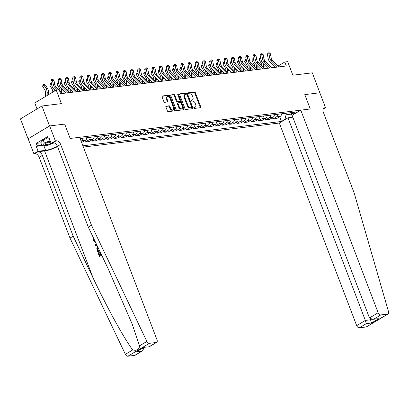 <?xml version="1.0" encoding="UTF-8"?>
<svg xmlns="http://www.w3.org/2000/svg" width="409" height="409" viewBox="0 0 409 409"><rect width="100%" height="100%" fill="white"/><g stroke="black" fill="none" stroke-linecap="round" stroke-linejoin="round"><path stroke-width="0.61" d="M193.861 107.925A0.598 0.378 59 0 0 194.464 108.426L200.487 107.69A0.859 0.542 59 0 0 200.63 107.639A0.859 0.542 59 0 0 200.753 106.836L195.374 92.741A0.859 0.542 59 0 0 194.505 92.03L188.488 92.766A0.598 0.378 59 0 0 188.907 93.86L189.684 93.768A2.745 1.733 59 0 1 192.455 96.049L192.905 97.224A2.745 1.733 59 0 1 192.501 99.801A2.745 1.733 59 0 1 192.046 99.954L191.269 100.047A0.598 0.378 59 0 0 191.688 101.146L192.465 101.049A2.745 1.733 59 0 1 195.236 103.334L195.681 104.505A2.745 1.733 59 0 1 195.282 107.081A2.745 1.733 59 0 1 194.827 107.235L194.05 107.332A0.598 0.378 59 0 0 193.861 107.925M166.172 106.12A0.859 0.542 59 0 0 166.028 106.166A0.859 0.542 59 0 0 165.901 106.974L167.414 110.926A0.859 0.542 59 0 0 168.278 111.642L174.965 110.819A0.859 0.542 59 0 0 175.103 110.773A0.859 0.542 59 0 0 175.231 109.97L169.847 95.875A0.859 0.542 59 0 0 168.983 95.159L162.296 95.982A0.859 0.542 59 0 0 162.158 96.028A0.859 0.542 59 0 0 162.03 96.836L163.856 101.611A0.859 0.542 59 0 0 164.72 102.322L167.583 101.974A0.859 0.542 59 0 0 167.721 101.923A0.859 0.542 59 0 0 167.848 101.12L166.944 98.753A2.29 1.447 59 0 1 167.281 96.601A2.29 1.447 59 0 1 169.975 98.38L173.518 107.659A2.29 1.447 59 0 1 173.181 109.811A2.29 1.447 59 0 1 170.487 108.027L169.899 106.483A0.859 0.542 59 0 0 169.029 105.767L165.921 106.274M319.848 92.823L312.328 72.822L292.849 75.21L287.67 61.652L284.787 62.004L286.31 65.992L60.629 93.692L59.106 89.704L56.222 90.057L34.75 102.945L37.04 108.937M49.535 125.952L28.063 138.835L49.647 125.936L64.683 124.091L49.535 125.952L41.917 106.008L61.396 103.62L56.222 90.057M319.945 92.761L304.792 94.622L310.278 108.978L70.169 138.452L64.683 124.091L70.169 138.452L79.663 137.286L157.03 339.894A2.618 1.656 59 0 1 156.647 342.353A2.618 1.656 59 0 1 156.212 342.497L149.377 343.335L127.905 356.224A2.618 1.656 -121 0 1 125.384 354.332L70.005 238.074L39.167 157.307A4.366 2.761 59 0 0 34.76 153.672L33.891 153.779L28.18 138.825M185.032 108.763A0.859 0.542 59 0 0 185.896 109.479L192.583 108.656A0.859 0.542 59 0 0 192.726 108.61A0.859 0.542 59 0 0 192.849 107.807L187.47 93.712A0.859 0.542 59 0 0 186.601 92.996L179.919 93.819A0.859 0.542 59 0 0 179.776 93.865A0.859 0.542 59 0 0 179.648 94.673L185.032 108.763M183.774 109.74L177.087 110.558A0.859 0.542 59 0 1 176.223 109.847L170.839 95.752A0.859 0.542 59 0 1 170.967 94.949A0.859 0.542 59 0 1 171.11 94.898L173.968 94.551A0.859 0.542 59 0 1 174.832 95.261L177.015 100.977A0.859 0.542 59 0 0 177.884 101.693L179.781 101.458A0.859 0.542 59 0 0 179.924 101.412A0.859 0.542 59 0 0 180.047 100.604L177.777 94.653A0.598 0.378 59 0 1 178.569 94.556L184.04 108.886A0.859 0.542 59 0 1 183.917 109.689A0.859 0.542 59 0 1 183.774 109.74M28.063 138.835L20.45 118.896L41.917 106.008M83.4 147.076L279.311 123.032L356.684 325.641L365.355 320.431L370.61 319.787L371.362 319.332M291.249 112.628L293.907 113.978L297.42 111.872L80.144 138.544M293.907 113.978L294.516 113.907M285.579 119.27L284.976 119.346L286.075 114.76L285.533 113.334M279.669 116.754L281.464 121.453L284.976 119.346M281.464 121.453L82.92 145.819M275.078 67.352L271.637 67.776M267.864 68.237L264.418 68.661M260.651 69.121L257.205 69.545M253.437 70.011L249.991 70.43M246.223 70.895L242.777 71.314M239.004 71.779L235.564 72.204M235.579 72.219L229.219 65.788A4.366 3.257 83 0 1 227.915 63.206L227.092 59.029L225.65 59.203L224.066 59.612L224.889 63.789A6.549 4.888 -97 0 0 226.842 67.664L231.806 72.684L228.345 73.088M224.577 73.548L221.131 73.973L214.786 67.562A4.366 3.257 83 0 1 213.483 64.98L212.665 60.798L211.218 60.977L209.638 61.381L210.456 65.563A6.549 4.888 -97 0 0 212.414 69.433L217.378 74.453M217.363 74.438L213.917 74.857M210.149 75.322L206.703 75.747M202.93 76.207L199.49 76.631M195.717 77.091L192.271 77.516M188.503 77.976L185.057 78.4M181.289 78.865L177.843 79.285M177.859 79.305L171.499 72.874A4.366 3.257 83 0 1 170.195 70.292L169.372 66.11L167.93 66.289L166.345 66.693L167.169 70.875A6.549 4.888 -97 0 0 169.127 74.745L174.091 79.765L170.63 80.174M166.857 80.634L163.416 81.059M159.643 81.519L156.197 81.943M152.429 82.403L148.983 82.828M145.215 83.293L141.77 83.712M137.997 84.177L134.556 84.602L128.211 78.185A4.366 3.257 83 0 1 126.908 75.604L126.084 71.422L124.643 71.601L123.058 72.004L123.881 76.186A6.549 4.888 -97 0 0 125.834 80.057L130.803 85.077M130.783 85.062L127.337 85.486M123.569 85.946L120.123 86.371M116.355 86.836L112.91 87.255M112.925 87.275L106.565 80.844A4.366 3.257 83 0 1 105.261 78.262L104.438 74.08L102.996 74.259L101.412 74.663L102.235 78.845A6.549 4.888 -97 0 0 104.193 82.715L109.157 87.736L105.696 88.139M101.923 88.605L98.482 89.029L92.137 82.613A4.366 3.257 83 0 1 90.834 80.031L90.011 75.849L88.569 76.028L86.984 76.432L87.807 80.614A6.549 4.888 -97 0 0 89.76 84.489L94.73 89.51M94.709 89.489L91.263 89.914M87.495 90.374L84.049 90.798M80.282 91.263L76.836 91.682L70.491 85.271A4.366 3.257 83 0 1 69.187 82.69L68.364 78.508L66.923 78.686L65.338 79.09L66.161 83.272A6.549 4.888 -97 0 0 68.119 87.143L73.083 92.163M73.068 92.148L69.622 92.567M65.849 93.032L62.408 93.457M284.787 62.004L278.028 66.059M291.014 112.659L291.561 114.085L292.732 113.385M286.075 114.76L291.561 114.085L292.455 117.276M272.455 117.639L272.967 118.988L276.719 118.528L280.231 116.417A3.492 2.607 -97 0 0 281.622 113.814M265.242 118.528L265.753 119.873L269.505 119.413L273.018 117.306A3.492 2.607 -97 0 0 274.408 114.699M258.028 119.413L258.539 120.757L262.292 120.297L265.799 118.191A3.492 2.607 -97 0 0 267.189 115.583M250.809 120.297L251.325 121.642L255.078 121.182L258.585 119.075A3.492 2.607 -97 0 0 259.976 116.468M243.595 121.182L244.112 122.526L247.859 122.066L251.371 119.96A3.492 2.607 -97 0 0 252.762 117.352M236.382 122.071L236.893 123.416L240.645 122.956L244.158 120.844A3.492 2.607 -97 0 0 245.548 118.242M229.168 122.956L229.679 124.3L233.432 123.84L236.944 121.734A3.492 2.607 -97 0 0 238.335 119.126M221.949 123.84L222.465 125.185L226.218 124.725L229.725 122.618A3.492 2.607 -97 0 0 231.116 120.011M214.735 124.725L215.252 126.069L219.004 125.609L222.511 123.503A3.492 2.607 -97 0 0 223.902 120.895M207.521 125.609L208.038 126.954L211.785 126.493L215.298 124.387A3.492 2.607 -97 0 0 216.688 121.78M200.308 126.499L200.819 127.843L204.572 127.383L208.084 125.272A3.492 2.607 -97 0 0 209.474 122.669M193.094 127.383L193.605 128.728L197.358 128.268L200.87 126.161A3.492 2.607 -97 0 0 202.261 123.554M185.875 128.268L186.392 129.612L190.144 129.152L193.651 127.046A3.492 2.607 -97 0 0 195.042 124.438M178.661 129.152L179.178 130.497L182.93 130.036L186.438 127.93A3.492 2.607 -97 0 0 187.828 125.323M171.448 130.036L171.964 131.386L175.712 130.921L179.224 128.815A3.492 2.607 -97 0 0 180.614 126.207M164.234 130.926L164.745 132.271L168.498 131.81L172.01 129.704A3.492 2.607 -97 0 0 173.401 127.097M157.02 131.81L157.531 133.155L161.284 132.695L164.796 130.589A3.492 2.607 -97 0 0 166.187 127.981M149.801 132.695L150.318 134.04L154.07 133.579L157.577 131.473A3.492 2.607 -97 0 0 158.968 128.866M142.588 133.579L143.104 134.924L146.857 134.464L150.364 132.358A3.492 2.607 -97 0 0 151.754 129.75M135.374 134.464L135.885 135.814L139.638 135.348L143.15 133.242A3.492 2.607 -97 0 0 144.541 130.64M128.16 135.353L128.671 136.698L132.424 136.238L135.936 134.132A3.492 2.607 -97 0 0 137.327 131.524M120.946 136.238L121.458 137.582L125.21 137.122L128.723 135.016A3.492 2.607 -97 0 0 130.113 132.409M113.728 137.122L114.244 138.467L117.996 138.007L121.504 135.9A3.492 2.607 -97 0 0 122.894 133.293M106.514 138.007L107.03 139.351L110.778 138.891L114.29 136.785A3.492 2.607 -97 0 0 115.681 134.178M99.3 138.891L99.811 140.241L103.564 139.781L107.076 137.669A3.492 2.607 -97 0 0 108.467 135.067M92.086 139.781L92.598 141.125L96.35 140.665L99.862 138.559A3.492 2.607 -97 0 0 101.253 135.952M84.873 140.665L85.384 142.01L89.136 141.55L92.644 139.443A3.492 2.607 -97 0 0 94.034 136.836M81.642 142.47L85.43 140.328A3.492 2.607 -97 0 0 86.82 137.721M272.967 118.988L276.479 116.877A3.492 2.607 -97 0 0 277.869 114.275M265.753 119.873L269.265 117.766A3.492 2.607 -97 0 0 270.656 115.159M258.539 120.757L262.051 118.651A3.492 2.607 -97 0 0 263.442 116.044M251.325 121.642L254.833 119.535A3.492 2.607 -97 0 0 256.223 116.928M244.112 122.526L247.619 120.42A3.492 2.607 -97 0 0 249.009 117.812M236.893 123.416L240.405 121.309A3.492 2.607 -97 0 0 241.796 118.702M229.679 124.3L233.191 122.194A3.492 2.607 -97 0 0 234.582 119.586M222.465 125.185L225.978 123.078A3.492 2.607 -97 0 0 227.368 120.471M215.252 126.069L218.759 123.963A3.492 2.607 -97 0 0 220.149 121.355M208.038 126.954L211.545 124.847A3.492 2.607 -97 0 0 212.936 122.245M200.819 127.843L204.331 125.737A3.492 2.607 -97 0 0 205.722 123.129M193.605 128.728L197.118 126.621A3.492 2.607 -97 0 0 198.508 124.014M186.392 129.612L189.904 127.506A3.492 2.607 -97 0 0 191.294 124.898M179.178 130.497L182.685 128.39A3.492 2.607 -97 0 0 184.076 125.783M171.964 131.386L175.471 129.275A3.492 2.607 -97 0 0 176.862 126.672M164.745 132.271L168.257 130.164A3.492 2.607 -97 0 0 169.648 127.557M157.531 133.155L161.044 131.049A3.492 2.607 -97 0 0 162.434 128.441M150.318 134.04L153.83 131.933A3.492 2.607 -97 0 0 155.221 129.326M143.104 134.924L146.611 132.818A3.492 2.607 -97 0 0 148.002 130.21M135.885 135.814L139.397 133.702A3.492 2.607 -97 0 0 140.788 131.1M128.671 136.698L132.184 134.592A3.492 2.607 -97 0 0 133.574 131.984M121.458 137.582L124.97 135.476A3.492 2.607 -97 0 0 126.361 132.869M114.244 138.467L117.751 136.361A3.492 2.607 -97 0 0 119.142 133.753M107.03 139.351L110.537 137.245A3.492 2.607 -97 0 0 111.928 134.638M99.811 140.241L103.324 138.13A3.492 2.607 -97 0 0 104.714 135.527M92.598 141.125L96.11 139.019A3.492 2.607 -97 0 0 97.5 136.412M85.384 142.01L88.896 139.904A3.492 2.607 -97 0 0 90.287 137.296M81.125 141.12L81.677 140.788A3.492 2.607 -97 0 0 83.068 138.181M193.81 107.639L194.244 107.582A2.745 1.733 59 0 0 194.699 107.429L195.282 107.081M192.501 99.801L191.923 100.149A2.745 1.733 59 0 1 191.468 100.302L191.029 100.353M200.231 107.72A0.859 0.542 59 0 0 200.175 107.184L194.791 93.088A0.859 0.542 59 0 0 193.927 92.378L188.247 93.073M192.327 108.687A0.859 0.542 59 0 0 192.271 108.155L186.887 94.06A0.859 0.542 59 0 0 186.023 93.344L179.592 94.136M191.54 107.639A0.598 0.378 59 0 0 191.729 107.04L187.005 94.668A0.598 0.378 59 0 0 186.397 94.172L185.579 94.269A2.745 1.733 59 0 0 185.124 94.423A2.745 1.733 59 0 0 184.72 96.999L187.951 105.456A2.745 1.733 59 0 0 190.722 107.741L191.54 107.639L190.962 107.986A0.598 0.378 59 0 0 191.136 107.879M185.124 94.423L184.541 94.776A2.745 1.733 59 0 0 184.142 97.347L184.72 96.999M190.962 107.986L190.139 108.088A2.745 1.733 59 0 1 187.368 105.803L184.142 97.347M170.783 95.215L173.968 94.551M179.454 101.657A0.859 0.542 59 0 1 179.341 101.759A0.859 0.542 59 0 1 179.198 101.805L177.302 102.04A0.859 0.542 59 0 1 176.437 101.325L174.254 95.609A0.859 0.542 59 0 0 173.39 94.898M183.518 109.77A0.859 0.542 59 0 0 183.462 109.234L177.987 94.908A0.598 0.378 59 0 0 177.741 94.551M179.28 106.907A2.29 1.447 59 0 0 181.979 108.687A2.29 1.447 59 0 0 182.312 106.534L181.064 103.267A0.859 0.542 59 0 0 180.2 102.557L178.304 102.787A0.859 0.542 59 0 0 178.16 102.833A0.859 0.542 59 0 0 178.033 103.641L179.28 106.907L178.702 107.255A2.29 1.447 59 0 0 181.397 109.039L181.979 108.687M177.721 103.134A0.859 0.542 59 0 0 177.578 103.186A0.859 0.542 59 0 0 177.455 103.988L178.033 103.641M178.702 107.255L177.455 103.988M173.181 109.811L172.603 110.159A2.29 1.447 59 0 1 169.909 108.38L169.316 106.831A0.859 0.542 59 0 0 168.452 106.115L165.844 106.437M167.281 96.601L166.698 96.948A2.29 1.447 59 0 0 166.366 99.101L166.944 98.753M167.322 102.005A0.859 0.542 59 0 0 167.271 101.468L166.366 99.101M174.704 110.849A0.859 0.542 59 0 0 174.648 110.318L169.27 96.222A0.859 0.542 59 0 0 168.406 95.507L161.974 96.299M261.985 66.202L261.985 66.1A4.366 3.257 -97 0 0 261.203 63.206L259.117 59.786L259.372 58.431L259.868 57.914L260.676 57.925M260.778 58.441L260.364 58.492L260.998 59.53M263.176 63.497A6.549 4.888 83 0 1 263.626 66.253L263.626 67.858M265.042 65.379A6.549 4.888 83 0 1 265.068 66.079L265.068 68.579M259.868 57.914L260.364 58.492L259.117 59.786M277.425 67.081L271.065 60.655A4.366 3.257 83 0 1 269.761 58.073L268.938 53.891L267.353 54.295L268.176 58.477A6.549 4.888 -97 0 0 270.129 62.347L275.099 67.367M278.866 66.907L272.506 60.476A4.366 3.257 83 0 1 271.203 57.894L270.38 53.712L268.938 53.891L268.677 52.848L269.255 52.776L270.38 53.712M267.353 54.295L268.043 53.012L268.677 52.848M292.824 117.23L287.987 117.823L365.355 320.431L366.26 323.657L359.327 327.819L366.162 326.98L387.635 314.092A2.618 1.656 59 0 0 388.069 313.948A2.618 1.656 59 0 0 388.55 311.781L354.153 192.946L323.309 112.184A4.366 2.761 -121 0 1 323.948 108.083A4.366 2.761 -121 0 1 324.674 107.838L325.538 107.731L319.828 92.777L304.792 94.622L310.278 108.978L300.784 110.144L292.108 115.353L369.475 317.962L378.151 312.752A2.618 1.656 59 0 0 380.794 314.935L387.635 314.092M287.987 117.823L279.311 123.032M325.538 107.731L323.1 109.198M300.784 110.144L378.151 312.752M388.069 313.948L366.597 326.832A2.618 1.656 -121 0 1 366.162 326.98M359.327 327.819A2.618 1.656 -121 0 1 356.684 325.641M370.273 318.913L371.515 323.013L366.26 323.657M380.794 314.935L373.862 319.097L372.722 319.368L369.475 317.962M373.862 319.097L377.972 318.723L372.722 319.368M99.837 255.303L98.855 252.736L98.513 252.777L99.545 255.477L100.614 254.838L99.658 252.322L100.195 252.062M101.621 255.063L99.658 256.361A11.375 2.388 159.1 0 0 101.703 255.231M99.612 250.84L97.971 251.944A11.375 2.388 159.1 0 0 99.694 251.008M70.005 238.074L73.185 236.167L42.342 155.4A4.366 2.761 59 0 0 37.935 151.765L44.601 150.947A11.375 2.388 159.1 0 0 57.577 146.637M73.185 236.167L93.14 278.064C107.081 307.573 124.387 339.005 132.71 349.935C136.959 350.953 139.229 349.588 139.53 345.845L132.117 323.923L108.257 268.989L88.298 227.092L57.459 146.33A4.366 2.761 59 0 0 53.047 142.695L56.227 140.788L55.358 140.895L49.647 125.936M88.298 227.092L91.478 225.185L60.634 144.423A4.366 2.761 59 0 0 56.227 140.788M134.745 355.385L142.583 350.794L135.18 355.237A2.618 1.656 -121 0 1 134.745 355.385L127.905 356.224M139.53 345.845L146.857 341.449L91.478 225.185M41.938 145.65L36.227 146.35L37.153 145.793L41.774 145.226M49.443 138.937L48.354 139.07L47.439 136.678L36.237 143.401L37.153 145.793M48.354 139.07L49.279 138.513L51.156 143.416L55.358 140.895M33.891 153.779L38.098 151.253L45.629 150.328A9.826 2.06 159.1 0 0 57.444 146.294M36.227 146.35L38.098 151.253M144.178 347.42L142.583 350.794M54.586 142.997L51.156 143.416M146.857 341.449A2.618 1.656 59 0 0 149.377 343.335M36.237 143.401L40.859 142.833M141.678 351.224L136.427 351.868L143.978 347.445M136.427 351.868L144.024 347.302L149.229 346.801L156.647 342.353M144.024 347.302L149.244 346.796M94.075 238.999L93.819 240.63L94.157 240.589M93.819 240.63L95.185 241.545M95.502 242.215L93.405 240.84L93.712 238.391M97.24 245.865L95.409 245.947L95.118 245.185L96.181 243.646M96.463 244.229L95.665 245.323L96.938 245.226M95.665 245.323L96.008 245.282M97.715 251.975L96.8 248.621L97.935 247.016M98.186 247.696L97.255 249.255L97.858 251.06L99.305 250.196M97.255 249.255L97.613 249.214L97.828 250.047L97.485 250.088M98.15 250.886L97.828 250.047M100.057 252.077L101.018 254.592L101.314 254.418M99.402 256.397L98.114 253.018L98.513 252.777M254.771 67.086L254.771 66.984A4.366 3.257 -97 0 0 253.984 64.095L251.903 60.67L252.159 59.32L252.655 58.804L253.462 58.809M253.565 59.325L253.151 59.377L253.779 60.414M255.962 64.382A6.549 4.888 83 0 1 256.412 67.137L256.412 68.743M257.823 66.268A6.549 4.888 83 0 1 257.854 66.964L257.854 69.464M252.655 58.804L253.151 59.377L251.903 60.67M247.557 67.971L247.557 67.868A4.366 3.257 -97 0 0 246.77 64.98L244.689 61.554L244.94 60.205L245.441 59.688L246.249 59.699M246.351 60.21L245.937 60.261L246.566 61.304M248.749 65.266A6.549 4.888 83 0 1 249.193 68.027L249.199 69.627M250.61 67.153A6.549 4.888 83 0 1 250.64 67.848L250.64 70.353M245.441 59.688L245.937 60.261L244.689 61.554M240.344 68.855L240.344 68.758A4.366 3.257 -97 0 0 239.556 65.864L237.476 62.439L237.726 61.089L238.227 60.573L239.035 60.583M239.137 61.099L238.718 61.151L239.352 62.188M241.53 66.151A6.549 4.888 83 0 1 241.98 68.911L241.98 70.512M243.396 68.037A6.549 4.888 83 0 1 243.427 68.732L243.427 71.238M238.227 60.573L238.718 61.151L237.476 62.439M270.211 67.971L263.846 61.539A4.366 3.257 83 0 1 262.542 58.957L261.724 54.775L260.139 55.184L260.962 59.361A6.549 4.888 -97 0 0 262.915 63.237L267.885 68.257M271.653 67.792L265.293 61.36A4.366 3.257 83 0 1 263.989 58.778L263.166 54.601L261.724 54.775L261.463 53.732L262.041 53.661L263.166 54.601M260.139 55.184L260.83 53.896L261.463 53.732M262.997 68.855L256.632 62.424A4.366 3.257 83 0 1 255.328 59.842L254.51 55.66L252.926 56.069L253.744 60.246A6.549 4.888 -97 0 0 255.702 64.121L260.666 69.141M264.439 68.676L258.074 62.245A4.366 3.257 83 0 1 256.77 59.663L255.952 55.486L254.51 55.66L254.25 54.617L254.822 54.545L255.952 55.486M252.926 56.069L253.616 54.78L254.25 54.617M255.778 69.74L249.418 63.308A4.366 3.257 83 0 1 248.115 60.726L247.292 56.549L245.712 56.953L246.53 61.135A6.549 4.888 -97 0 0 248.488 65.005L253.452 70.026M257.225 69.561L250.86 63.129A4.366 3.257 83 0 1 249.556 60.552L248.738 56.37L247.292 56.549L247.031 55.506L247.609 55.435L248.738 56.37M245.712 56.953L246.397 55.665L247.031 55.506M233.13 69.74L233.13 69.642A4.366 3.257 -97 0 0 232.343 66.749L230.262 63.329L230.512 61.974L231.008 61.457L231.821 61.468M231.918 61.984L231.504 62.035L232.138 63.073M234.316 67.04A6.549 4.888 83 0 1 234.766 69.796L234.766 71.401M236.182 68.922A6.549 4.888 83 0 1 236.208 69.617L236.213 72.122M231.008 61.457L231.504 62.035L230.262 63.329M248.565 70.624L242.205 64.193A4.366 3.257 83 0 1 240.901 61.611L240.078 57.434L238.493 57.838L239.316 62.02A6.549 4.888 -97 0 0 241.274 65.89L246.238 70.91M250.006 70.45L243.646 64.019A4.366 3.257 83 0 1 242.343 61.437L241.52 57.255L240.078 57.434L239.817 56.391L240.395 56.319L241.52 57.255M238.493 57.838L239.183 56.554L239.817 56.391M50.287 141.146A5.675 1.191 159.1 0 0 45.506 143.769A5.675 1.191 159.1 0 0 45.445 144.495A5.675 1.191 159.1 0 0 51.135 143.37M46.692 142.853A3.885 0.813 159.1 0 0 46.708 142.859A3.885 0.813 159.1 0 0 50.639 142.076M52.919 143.201L48.282 145.18L42.05 145.941L40.828 142.751L43.139 139.878L47.889 137.853M42.05 145.941L44.356 143.068L50.087 140.63M43.139 139.878L44.356 143.068M225.911 70.629L225.911 70.527A4.366 3.257 -97 0 0 225.129 67.633L223.043 64.213L223.299 62.858L223.795 62.342L224.602 62.352M224.705 62.868L224.29 62.92L224.924 63.957M227.102 67.925A6.549 4.888 83 0 1 227.552 70.68L227.552 72.286M228.968 69.811A6.549 4.888 83 0 1 228.994 70.506L228.994 73.007M223.795 62.342L224.29 62.92L223.043 64.213M218.697 71.514L218.697 71.411A4.366 3.257 -97 0 0 217.91 68.523L215.829 65.097L216.085 63.748L216.581 63.231L217.389 63.237M217.491 63.753L217.077 63.804L217.706 64.847M219.889 68.809A6.549 4.888 83 0 1 220.339 71.565L220.339 73.17M221.75 70.696A6.549 4.888 83 0 1 221.78 71.391L221.78 73.896M216.581 63.231L217.077 63.804L215.829 65.097M211.484 72.398L211.484 72.301A4.366 3.257 -97 0 0 210.696 69.407L208.616 65.982L208.866 64.632L209.367 64.116L210.175 64.126M210.277 64.637L209.858 64.688L210.492 65.731M212.675 69.694A6.549 4.888 83 0 1 213.12 72.454L213.125 74.055M214.536 71.58A6.549 4.888 83 0 1 214.567 72.275L214.567 74.781M209.367 64.116L209.858 64.688L208.616 65.982M204.27 73.283L204.27 73.185A4.366 3.257 -97 0 0 203.483 70.292L201.402 66.866L201.652 65.517L202.153 65L202.961 65.011M203.063 65.527L202.644 65.578L203.278 66.616M205.456 70.583A6.549 4.888 83 0 1 205.906 73.339L205.906 74.939M207.322 72.465A6.549 4.888 83 0 1 207.348 73.16L207.353 75.665M202.153 65L202.644 65.578L201.402 66.866M197.056 74.172L197.056 74.07A4.366 3.257 -97 0 0 196.269 71.176L194.188 67.756L194.439 66.401L194.935 65.885L195.747 65.895M195.845 66.411L195.43 66.462L196.064 67.5M198.242 71.468A6.549 4.888 83 0 1 198.692 74.223L198.692 75.829M200.108 73.349A6.549 4.888 83 0 1 200.134 74.044L200.139 76.549M194.935 65.885L195.43 66.462L194.188 67.756M241.351 71.509L234.991 65.082A4.366 3.257 83 0 1 233.687 62.5L232.864 58.318L231.279 58.722L232.102 62.904A6.549 4.888 -97 0 0 234.055 66.774L239.025 71.795M242.793 71.335L236.433 64.903A4.366 3.257 83 0 1 235.129 62.321L234.306 58.139L232.864 58.318L232.603 57.275L233.181 57.204L234.306 58.139M231.279 58.722L231.969 57.439L232.603 57.275M234.137 72.398L227.772 65.967A4.366 3.257 83 0 1 226.468 63.385L225.39 58.16L225.967 58.088L227.092 59.029M224.066 59.612L224.756 58.323L225.39 58.16M226.923 73.283L220.558 66.851A4.366 3.257 83 0 1 219.255 64.269L218.432 60.087L216.852 60.496L217.67 64.673A6.549 4.888 -97 0 0 219.628 68.548L224.592 73.569M228.365 73.104L222 66.672A4.366 3.257 83 0 1 220.696 64.09L219.878 59.913L218.432 60.087L218.176 59.044L218.749 58.978L219.878 59.913M216.852 60.496L217.542 59.208L218.176 59.044M219.705 74.167L213.345 67.736A4.366 3.257 83 0 1 212.041 65.154L210.957 59.934L211.535 59.862L212.665 60.798M209.638 61.381L210.323 60.092L210.957 59.934M212.491 75.052L206.131 68.62A4.366 3.257 83 0 1 204.827 66.038L204.004 61.861L202.419 62.265L203.242 66.447A6.549 4.888 -97 0 0 205.2 70.317L210.165 75.338M213.933 74.878L207.573 68.446A4.366 3.257 83 0 1 206.269 65.864L205.446 61.682L204.004 61.861L203.743 60.818L204.321 60.747L205.446 61.682M202.419 62.265L203.109 60.982L203.743 60.818M189.837 75.057L189.837 74.954A4.366 3.257 -97 0 0 189.055 72.061L186.969 68.64L187.225 67.291L187.721 66.769L188.529 66.779M188.631 67.296L188.217 67.347L188.846 68.385M191.029 72.352A6.549 4.888 83 0 1 191.478 75.108L191.478 76.713M192.89 74.239A6.549 4.888 83 0 1 192.92 74.934L192.92 77.434M187.721 66.769L188.217 67.347L186.969 68.64M205.277 75.941L198.917 69.51A4.366 3.257 83 0 1 197.613 66.928L196.79 62.746L195.205 63.15L196.029 67.332A6.549 4.888 -97 0 0 197.982 71.202L202.951 76.222M206.719 75.762L200.359 69.331A4.366 3.257 83 0 1 199.055 66.749L198.232 62.567L196.79 62.746L196.53 61.703L197.107 61.631L198.232 62.567M195.205 63.15L195.896 61.866L196.53 61.703M182.624 75.941L182.624 75.839A4.366 3.257 -97 0 0 181.836 72.95L179.756 69.525L180.011 68.175L180.507 67.659L181.315 67.664M181.417 68.18L181.003 68.231L181.632 69.274M183.815 73.237A6.549 4.888 83 0 1 184.265 75.992L184.265 77.598M185.676 75.123A6.549 4.888 83 0 1 185.706 75.818L185.706 78.323M180.507 67.659L181.003 68.231L179.756 69.525M198.063 76.826L191.698 70.394A4.366 3.257 83 0 1 190.395 67.812L189.577 63.63L187.992 64.039L188.815 68.216A6.549 4.888 -97 0 0 190.768 72.091L195.732 77.112M199.505 76.647L193.145 70.215A4.366 3.257 83 0 1 191.841 67.633L191.018 63.456L189.577 63.63L189.316 62.587L189.894 62.516L191.018 63.456M187.992 64.039L188.682 62.751L189.316 62.587M175.41 76.826L175.41 76.728A4.366 3.257 -97 0 0 174.623 73.835L172.542 70.409L172.792 69.06L173.293 68.543L174.101 68.554M174.203 69.07L173.784 69.121L174.418 70.159M176.596 74.121A6.549 4.888 83 0 1 177.046 76.882L177.051 78.482M178.462 76.008A6.549 4.888 83 0 1 178.493 76.703L178.493 79.208M173.293 68.543L173.784 69.121L172.542 70.409M190.845 77.71L184.485 71.278A4.366 3.257 83 0 1 183.181 68.697L182.358 64.515L180.778 64.924L181.596 69.101A6.549 4.888 -97 0 0 183.554 72.976L188.518 77.996M192.291 77.531L185.926 71.1A4.366 3.257 83 0 1 184.623 68.518L183.805 64.341L182.358 64.515L182.097 63.472L182.675 63.405L183.805 64.341M180.778 64.924L181.468 63.635L182.097 63.472M168.196 77.71L168.196 77.613A4.366 3.257 -97 0 0 167.409 74.719L165.328 71.294L165.579 69.944L166.08 69.428L166.887 69.438M166.99 69.954L166.57 70.005L167.204 71.043M169.382 75.011A6.549 4.888 83 0 1 169.832 77.766L169.832 79.366M171.248 76.892A6.549 4.888 83 0 1 171.274 77.587L171.279 80.092M166.08 69.428L166.57 70.005L165.328 71.294M183.631 78.594L177.271 72.163A4.366 3.257 83 0 1 175.967 69.581L175.144 65.404L173.564 65.808L174.382 69.99A6.549 4.888 -97 0 0 176.34 73.86L181.305 78.881M185.072 78.421L178.713 71.989A4.366 3.257 83 0 1 177.409 69.407L176.586 65.225L175.144 65.404L174.883 64.361L175.461 64.29L176.586 65.225M173.564 65.808L174.249 64.52L174.883 64.361M160.982 78.6L160.982 78.497A4.366 3.257 -97 0 0 160.195 75.604L158.109 72.183L158.365 70.829L158.861 70.312L159.674 70.322M159.771 70.839L159.357 70.89L159.991 71.928M162.168 75.895A6.549 4.888 83 0 1 162.618 78.651L162.618 80.256M164.035 77.776A6.549 4.888 83 0 1 164.06 78.472L164.065 80.977M158.861 70.312L159.357 70.89L158.109 72.183M176.417 79.479L170.057 73.047A4.366 3.257 83 0 1 168.753 70.466L167.67 65.246L168.247 65.174L169.372 66.11M166.345 66.693L167.036 65.409L167.67 65.246M153.764 79.484L153.764 79.382A4.366 3.257 -97 0 0 152.976 76.488L150.895 73.068L151.151 71.718L151.647 71.197L152.455 71.207M152.557 71.723L152.143 71.774L152.772 72.812M154.955 76.78A6.549 4.888 83 0 1 155.405 79.535L155.405 81.14M156.816 78.666A6.549 4.888 83 0 1 156.846 79.361L156.846 81.861M151.647 71.197L152.143 71.774L150.895 73.068M169.203 80.368L162.843 73.937A4.366 3.257 83 0 1 161.54 71.355L160.717 67.173L159.132 67.577L159.955 71.759A6.549 4.888 -97 0 0 161.908 75.629L166.877 80.65M170.645 80.19L164.285 73.758A4.366 3.257 83 0 1 162.981 71.176L162.158 66.994L160.717 67.173L160.456 66.13L161.034 66.059L162.158 66.994M159.132 67.577L159.822 66.294L160.456 66.13M146.55 80.368L146.55 80.266A4.366 3.257 -97 0 0 145.762 77.378L143.682 73.952L143.932 72.603L144.433 72.086L145.241 72.091M145.343 72.608L144.929 72.659L145.558 73.702M147.741 77.664A6.549 4.888 83 0 1 148.191 80.425L148.191 82.025M149.602 79.55A6.549 4.888 83 0 1 149.633 80.246L149.633 82.751M144.433 72.086L144.929 72.659L143.682 73.952M139.336 81.253L139.336 81.156A4.366 3.257 -97 0 0 138.549 78.262L136.468 74.837L136.718 73.487L137.219 72.971L138.027 72.981M138.13 73.497L137.71 73.548L138.344 74.586M140.522 78.548A6.549 4.888 83 0 1 140.972 81.309L140.977 82.909M142.388 80.435A6.549 4.888 83 0 1 142.419 81.13L142.419 83.635M137.219 72.971L137.71 73.548L136.468 74.837M132.122 82.137L132.122 82.04A4.366 3.257 -97 0 0 131.335 79.147L129.254 75.721L129.505 74.372L130.001 73.855L130.814 73.865M130.916 74.382L130.497 74.433L131.131 75.471M133.308 79.438A6.549 4.888 83 0 1 133.758 82.194L133.758 83.799M135.174 81.319A6.549 4.888 83 0 1 135.2 82.015L135.205 84.52M130.001 73.855L130.497 74.433L129.254 75.721M124.903 83.027L124.903 82.925A4.366 3.257 -97 0 0 124.121 80.031L122.035 76.611L122.291 75.256L122.787 74.74L123.6 74.75M123.697 75.266L123.283 75.317L123.917 76.355M126.095 80.322A6.549 4.888 83 0 1 126.545 83.078L126.545 84.683M127.961 82.204A6.549 4.888 83 0 1 127.986 82.899L127.986 85.404M122.787 74.74L123.283 75.317L122.035 76.611M117.69 83.911L117.69 83.809A4.366 3.257 -97 0 0 116.902 80.916L114.822 77.495L115.077 76.146L115.573 75.624L116.381 75.634M116.483 76.151L116.069 76.202L116.698 77.24M118.881 81.207A6.549 4.888 83 0 1 119.331 83.963L119.331 85.568M120.742 83.093A6.549 4.888 83 0 1 120.773 83.789L120.773 86.289M115.573 75.624L116.069 76.202L114.822 77.495M110.476 84.796L110.476 84.694A4.366 3.257 -97 0 0 109.689 81.805L107.608 78.38L107.858 77.03L108.359 76.514L109.167 76.524M109.269 77.035L108.855 77.086L109.484 78.129M111.667 82.091A6.549 4.888 83 0 1 112.117 84.852L112.117 86.452M113.528 83.978A6.549 4.888 83 0 1 113.559 84.673L113.559 87.178M108.359 76.514L108.855 77.086L107.608 78.38M103.262 85.68L103.262 85.583A4.366 3.257 -97 0 0 102.475 82.69L100.394 79.264L100.645 77.915L101.146 77.398L101.953 77.408M102.056 77.925L101.636 77.976L102.27 79.014M104.448 82.976A6.549 4.888 83 0 1 104.898 85.737L104.903 87.337M106.314 84.862A6.549 4.888 83 0 1 106.345 85.558L106.345 88.063M101.146 77.398L101.636 77.976L100.394 79.264M96.049 86.565L96.049 86.468A4.366 3.257 -97 0 0 95.261 83.574L93.18 80.149L93.431 78.799L93.927 78.283L94.74 78.293M94.837 78.809L94.423 78.86L95.057 79.898M97.235 83.865A6.549 4.888 83 0 1 97.685 86.621L97.685 88.226M99.101 85.747A6.549 4.888 83 0 1 99.126 86.442L99.131 88.947M93.927 78.283L94.423 78.86L93.18 80.149M88.83 87.454L88.83 87.352A4.366 3.257 -97 0 0 88.047 84.458L85.962 81.038L86.217 79.683L86.713 79.167L87.521 79.177M87.623 79.694L87.209 79.745L87.843 80.783M90.021 84.75A6.549 4.888 83 0 1 90.471 87.506L90.471 89.111M91.887 86.631A6.549 4.888 83 0 1 91.913 87.332L91.913 89.832M86.713 79.167L87.209 79.745L85.962 81.038M81.616 88.339L81.616 88.237A4.366 3.257 -97 0 0 80.829 85.348L78.748 81.923L79.003 80.573L79.499 80.057L80.307 80.062M80.409 80.578L79.995 80.629L80.624 81.667M82.807 85.634A6.549 4.888 83 0 1 83.257 88.39L83.257 89.995M84.668 87.521A6.549 4.888 83 0 1 84.699 88.216L84.699 90.716M79.499 80.057L79.995 80.629L78.748 81.923M74.402 89.223L74.402 89.121A4.366 3.257 -97 0 0 73.615 86.233L71.534 82.807L71.785 81.457L72.286 80.941L73.093 80.951M73.196 81.463L72.782 81.514L73.41 82.557M75.593 86.519A6.549 4.888 83 0 1 76.038 89.28L76.043 90.88M77.454 88.405A6.549 4.888 83 0 1 77.485 89.101L77.485 91.606M72.286 80.941L72.782 81.514L71.534 82.807M67.188 90.108L67.188 90.011A4.366 3.257 -97 0 0 66.401 87.117L64.32 83.692L64.571 82.342L65.072 81.826L65.88 81.836M65.982 82.352L65.563 82.403L66.197 83.441M68.375 87.403A6.549 4.888 83 0 1 68.824 90.164L68.824 91.764M70.241 89.29A6.549 4.888 83 0 1 70.266 89.985L70.271 92.49M65.072 81.826L65.563 82.403L64.32 83.692M59.975 90.992L59.975 90.895A4.366 3.257 -97 0 0 59.187 88.001L57.107 84.581L57.357 83.226L57.853 82.71L58.666 82.72M58.763 83.237L58.349 83.288L58.983 84.326M61.161 88.293A6.549 4.888 83 0 1 61.611 91.049L61.611 92.654M63.027 90.174A6.549 4.888 83 0 1 63.052 90.87L63.058 93.375M57.853 82.71L58.349 83.288L57.107 84.581M52.756 92.137L52.756 91.78A4.366 3.257 -97 0 0 51.974 88.886L49.888 85.466L50.143 84.111L50.639 83.594L51.447 83.605M51.549 84.121L51.135 84.172L51.764 85.21M53.947 89.177A6.549 4.888 83 0 1 54.361 91.171M50.639 83.594L51.135 84.172L49.888 85.466M45.547 96.468L45.542 92.664A4.366 3.257 -97 0 0 44.755 89.775L42.674 86.35L42.93 85L43.426 84.484L45.363 84.883L47.444 88.303A6.549 4.888 83 0 1 48.625 92.644L48.625 94.617M45.363 84.883L43.921 85.057L46.002 88.482A6.549 4.888 83 0 1 47.183 92.817L47.183 95.481M43.426 84.484L43.921 85.057L42.674 86.35M161.99 81.253L155.624 74.821A4.366 3.257 83 0 1 154.321 72.24L153.503 68.058L151.918 68.467L152.741 72.644A6.549 4.888 -97 0 0 154.694 76.519L159.658 81.539M163.431 81.074L157.071 74.642A4.366 3.257 83 0 1 155.768 72.061L154.945 67.884L153.503 68.058L153.242 67.015L153.82 66.943L154.945 67.884M151.918 68.467L152.608 67.178L153.242 67.015M154.771 82.137L148.411 75.706A4.366 3.257 83 0 1 147.107 73.124L146.284 68.942L144.704 69.351L145.522 73.528A6.549 4.888 -97 0 0 147.48 77.403L152.445 82.424M156.218 81.958L149.852 75.527A4.366 3.257 83 0 1 148.549 72.945L147.731 68.768L146.284 68.942L146.023 67.899L146.601 67.833L147.731 68.768M144.704 69.351L145.394 68.063L146.023 67.899M147.557 83.022L141.197 76.59A4.366 3.257 83 0 1 139.893 74.009L139.07 69.832L137.485 70.236L138.308 74.418A6.549 4.888 -97 0 0 140.267 78.288L145.231 83.308M148.999 82.848L142.639 76.417A4.366 3.257 83 0 1 141.335 73.835L140.512 69.653L139.07 69.832L138.809 68.789L139.387 68.717L140.512 69.653M137.485 70.236L138.176 68.947L138.809 68.789M140.343 83.906L133.983 77.475A4.366 3.257 83 0 1 132.68 74.893L131.856 70.716L130.272 71.12L131.095 75.302A6.549 4.888 -97 0 0 133.048 79.172L138.017 84.193M141.785 83.733L135.425 77.301A4.366 3.257 83 0 1 134.121 74.719L133.298 70.537L131.856 70.716L131.596 69.673L132.173 69.602L133.298 70.537M130.272 71.12L130.962 69.837L131.596 69.673M133.129 84.796L126.764 78.364A4.366 3.257 83 0 1 125.461 75.783L124.382 70.558L124.96 70.486L126.084 71.422M123.058 72.004L123.748 70.721L124.382 70.558M125.916 85.68L119.551 79.249A4.366 3.257 83 0 1 118.247 76.667L117.429 72.485L115.844 72.894L116.667 77.071A6.549 4.888 -97 0 0 118.62 80.946L123.584 85.967M127.357 85.501L120.998 79.07A4.366 3.257 83 0 1 119.689 76.488L118.871 72.311L117.429 72.485L117.168 71.442L117.741 71.37L118.871 72.311M115.844 72.894L116.534 71.606L117.168 71.442M118.697 86.565L112.337 80.133A4.366 3.257 83 0 1 111.033 77.552L110.21 73.369L108.63 73.778L109.448 77.955A6.549 4.888 -97 0 0 111.406 81.831L116.371 86.851M120.144 86.386L113.779 79.954A4.366 3.257 83 0 1 112.475 77.373L111.657 73.196L110.21 73.369L109.949 72.327L110.527 72.26L111.657 73.196M108.63 73.778L109.315 72.49L109.949 72.327M111.483 87.449L105.123 81.018A4.366 3.257 83 0 1 103.82 78.436L102.736 73.216L103.313 73.145L104.438 74.08M101.412 74.663L102.102 73.375L102.736 73.216M104.269 88.334L97.909 81.902A4.366 3.257 83 0 1 96.606 79.326L95.783 75.144L94.198 75.547L95.021 79.729A6.549 4.888 -97 0 0 96.974 83.6L101.943 88.62M105.711 88.16L99.351 81.728A4.366 3.257 83 0 1 98.048 79.147L97.224 74.965L95.783 75.144L95.522 74.101L96.1 74.029L97.224 74.965M94.198 75.547L94.888 74.264L95.522 74.101M97.056 89.223L90.691 82.792A4.366 3.257 83 0 1 89.387 80.21L88.308 74.985L88.886 74.913L90.011 75.849M86.984 76.432L87.674 75.149L88.308 74.985M89.842 90.108L83.477 83.676A4.366 3.257 83 0 1 82.173 81.094L81.355 76.912L79.77 77.321L80.588 81.498A6.549 4.888 -97 0 0 82.546 85.374L87.511 90.394M91.284 89.929L84.919 83.497A4.366 3.257 83 0 1 83.615 80.916L82.797 76.739L81.355 76.912L81.094 75.87L81.667 75.798L82.797 76.739M79.77 77.321L80.461 76.033L81.094 75.87M82.623 90.992L76.263 84.561A4.366 3.257 83 0 1 74.959 81.979L74.136 77.802L72.557 78.206L73.375 82.388A6.549 4.888 -97 0 0 75.333 86.258L80.297 91.279M84.07 90.813L77.705 84.382A4.366 3.257 83 0 1 76.401 81.8L75.583 77.623L74.136 77.802L73.876 76.759L74.453 76.688L75.583 77.623M72.557 78.206L73.242 76.918L73.876 76.759M75.409 91.877L69.049 85.445A4.366 3.257 83 0 1 67.746 82.863L66.662 77.644L67.24 77.572L68.364 78.508M65.338 79.09L66.028 77.802L66.662 77.644M68.196 92.761L61.836 86.335A4.366 3.257 83 0 1 60.532 83.753L59.709 79.571L58.124 79.975L58.947 84.157A6.549 4.888 -97 0 0 60.9 88.027L65.869 93.047M69.637 92.587L63.277 86.156A4.366 3.257 83 0 1 61.974 83.574L61.151 79.392L59.709 79.571L59.448 78.528L60.026 78.456L61.151 79.392M58.124 79.975L58.814 78.692L59.448 78.528M57.296 89.924L54.617 87.219A4.366 3.257 83 0 1 53.313 84.637L52.495 80.455L50.91 80.864L51.733 85.041A6.549 4.888 -97 0 0 53.686 88.917L55.343 90.588M58.743 89.75L56.064 87.04A4.366 3.257 83 0 1 54.76 84.458L53.937 80.282L52.495 80.455L52.234 79.412L52.812 79.341L53.937 80.282M50.91 80.864L51.6 79.576L52.234 79.412M62.424 93.472L59.366 90.379M60.982 93.651L60.384 93.042M276.479 116.877L280.231 116.417M269.265 117.766L273.018 117.306M262.051 118.651L265.799 118.191M254.833 119.535L258.585 119.075M247.619 120.42L251.371 119.96M240.405 121.309L244.158 120.844M233.191 122.194L236.944 121.734M225.978 123.078L229.725 122.618M218.759 123.963L222.511 123.503M211.545 124.847L215.298 124.387M204.331 125.737L208.084 125.272M197.118 126.621L200.87 126.161M189.904 127.506L193.651 127.046M182.685 128.39L186.438 127.93M175.471 129.275L179.224 128.815M168.257 130.164L172.01 129.704M161.044 131.049L164.796 130.589M153.83 131.933L157.577 131.473M146.611 132.818L150.364 132.358M139.397 133.702L143.15 133.242M132.184 134.592L135.936 134.132M124.97 135.476L128.723 135.016M117.751 136.361L121.504 135.9M110.537 137.245L114.29 136.785M103.324 138.13L107.076 137.669M96.11 139.019L99.862 138.559M88.896 139.904L92.644 139.443M81.677 140.788L85.43 140.328M194.244 107.582L194.827 107.235M191.468 100.302L192.046 99.954M193.927 92.378L194.505 92.03M194.791 93.088L195.374 92.741M200.175 107.184L200.753 106.836M186.023 93.344L186.601 92.996M186.887 94.06L187.47 93.712M192.271 108.155L192.849 107.807M187.368 105.803L187.951 105.456M190.139 108.088L190.722 107.741M170.855 95.052L171.11 94.898M174.254 95.609L174.832 95.261M176.437 101.325L177.015 100.977M177.302 102.04L177.884 101.693M179.198 101.805L179.781 101.458M177.987 94.908L178.569 94.556M183.462 109.234L184.04 108.886M168.452 106.115L169.029 105.767M169.316 106.831L169.899 106.483M169.909 108.38L170.487 108.027M167.271 101.468L167.848 101.12M168.406 95.507L168.983 95.159M169.27 96.222L169.847 95.875M174.648 110.318L175.231 109.97M265.068 66.079L263.626 66.253M271.065 60.655L272.506 60.476M269.761 58.073L271.203 57.894M379.112 318.453L371.515 323.013M323.396 108.605L324.674 107.838M93.14 278.064L44.601 150.947M57.459 146.33L60.634 144.423M42.342 155.4L39.167 157.307M149.28 346.658L156.212 342.497M125.384 354.332L132.71 349.935M37.935 151.765L34.76 153.672M43.87 145.722L45.629 150.328M143.651 347.645L144.239 347.573M96.222 244.556L96.596 244.51M257.854 66.964L256.412 67.137M250.64 67.848L249.193 68.027M243.427 68.732L241.98 68.911M263.846 61.539L265.293 61.36M262.542 58.957L263.989 58.778M256.632 62.424L258.074 62.245M255.328 59.842L256.77 59.663M249.418 63.308L250.86 63.129M248.115 60.726L249.556 60.552M236.208 69.617L234.766 69.796M242.205 64.193L243.646 64.019M240.901 61.611L242.343 61.437M228.994 70.506L227.552 70.68M221.78 71.391L220.339 71.565M214.567 72.275L213.12 72.454M207.348 73.16L205.906 73.339M200.134 74.044L198.692 74.223M234.991 65.082L236.433 64.903M233.687 62.5L235.129 62.321M227.772 65.967L229.219 65.788M226.468 63.385L227.915 63.206M220.558 66.851L222 66.672M219.255 64.269L220.696 64.09M213.345 67.736L214.786 67.562M212.041 65.154L213.483 64.98M206.131 68.62L207.573 68.446M204.827 66.038L206.269 65.864M192.92 74.934L191.478 75.108M198.917 69.51L200.359 69.331M197.613 66.928L199.055 66.749M185.706 75.818L184.265 75.992M191.698 70.394L193.145 70.215M190.395 67.812L191.841 67.633M178.493 76.703L177.046 76.882M184.485 71.278L185.926 71.1M183.181 68.697L184.623 68.518M171.274 77.587L169.832 77.766M177.271 72.163L178.713 71.989M175.967 69.581L177.409 69.407M164.06 78.472L162.618 78.651M170.057 73.047L171.499 72.874M168.753 70.466L170.195 70.292M156.846 79.361L155.405 79.535M162.843 73.937L164.285 73.758M161.54 71.355L162.981 71.176M149.633 80.246L148.191 80.425M142.419 81.13L140.972 81.309M135.2 82.015L133.758 82.194M127.986 82.899L126.545 83.078M120.773 83.789L119.331 83.963M113.559 84.673L112.117 84.852M106.345 85.558L104.898 85.737M99.126 86.442L97.685 86.621M91.913 87.332L90.471 87.506M84.699 88.216L83.257 88.39M77.485 89.101L76.038 89.28M70.266 89.985L68.824 90.164M63.052 90.87L61.611 91.049M47.444 88.303L46.002 88.482M48.625 92.644L47.183 92.817M155.624 74.821L157.071 74.642M154.321 72.24L155.768 72.061M148.411 75.706L149.852 75.527M147.107 73.124L148.549 72.945M141.197 76.59L142.639 76.417M139.893 74.009L141.335 73.835M133.983 77.475L135.425 77.301M132.68 74.893L134.121 74.719M126.764 78.364L128.211 78.185M125.461 75.783L126.908 75.604M119.551 79.249L120.998 79.07M118.247 76.667L119.689 76.488M112.337 80.133L113.779 79.954M111.033 77.552L112.475 77.373M105.123 81.018L106.565 80.844M103.82 78.436L105.261 78.262M97.909 81.902L99.351 81.728M96.606 79.326L98.048 79.147M90.691 82.792L92.137 82.613M89.387 80.21L90.834 80.031M83.477 83.676L84.919 83.497M82.173 81.094L83.615 80.916M76.263 84.561L77.705 84.382M74.959 81.979L76.401 81.8M69.049 85.445L70.491 85.271M67.746 82.863L69.187 82.69M61.836 86.335L63.277 86.156M60.532 83.753L61.974 83.574M54.617 87.219L56.064 87.04M53.313 84.637L54.76 84.458M191.059 107.95L191.642 107.603M179.341 101.759L179.924 101.412M177.578 103.186L178.16 102.833M95.675 242.215L95.251 242.266M96.314 245.226L95.936 245.272"/></g></svg>
